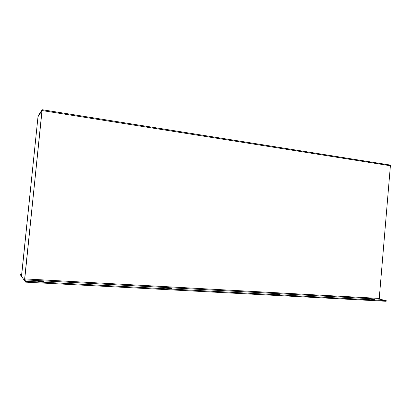 <?xml version="1.0" encoding="UTF-8"?>
<svg xmlns="http://www.w3.org/2000/svg" width="411" height="411" viewBox="0 0 411 411"><rect width="100%" height="100%" fill="white"/><g stroke="black" fill="none" stroke-linecap="round" stroke-linejoin="round"><path stroke-width="0.62" d="M24.48 280.533L21.531 276.423L38.007 116.698L21.639 274.723L21.506 275.457L20.632 274.265L20.55 275.057L21.429 276.269L21.696 274.805L38.007 116.698L41.973 110.693L24.578 280.538M21.68 274.322L20.632 274.265M42.148 109.711L38.012 116.02L37.93 116.816L42.061 110.559L390.393 165.756L379.245 298.407L24.722 278.899L42.061 110.559L390.393 165.756L390.45 165.088L42.148 109.711L24.66 278.807L24.614 280.713L25.641 282.146L25.734 281.263L386.191 300.6L379.61 299.177L379.245 298.407M24.722 278.899L24.701 279.85L25.734 281.263M25.641 282.146L386.135 301.289L386.191 300.6M373.286 299.177L370.814 299.1L374.976 299.547L373.286 299.177L373.26 299.455M278.72 294.055L275.75 293.973L280.102 294.43L278.72 294.055L278.694 294.353M169.389 288.126L165.736 288.044L170.344 288.501L171.459 288.45L169.389 288.126L169.358 288.45M41.542 281.201L36.928 281.109L41.896 281.571L43.515 281.499L41.542 281.201L41.506 281.55M24.701 279.85L379.61 299.177M38.531 281.386L38.562 281.037M166.835 288.286L166.861 287.993"/></g></svg>
